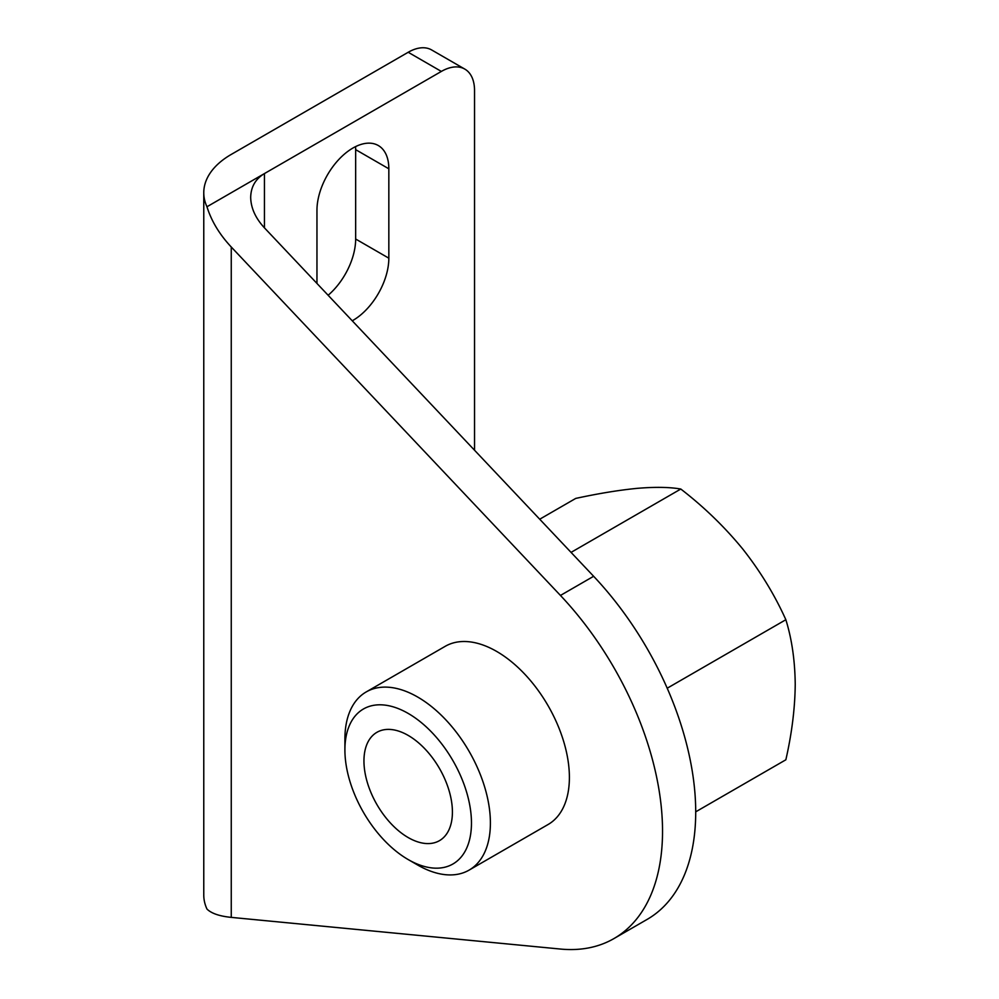 <?xml version="1.0" encoding="UTF-8"?>
<svg xmlns="http://www.w3.org/2000/svg" width="999" height="999" viewBox="0 0 999 999"><rect width="100%" height="100%" fill="white"/><g stroke="black" fill="none" stroke-linecap="round" stroke-linejoin="round"><path stroke-width="1.5" d="M408.191 837.562A62.55 36.114 60 0 1 367.32 782.442A62.55 36.114 60 0 1 376.91 732.317A62.55 36.114 60 0 1 439.46 768.431A62.55 36.114 60 0 1 439.46 840.659A62.55 36.114 60 0 1 408.191 837.562M695.704 811.837L785.851 759.789C791.87 733.341 794.992 708.191 795.229 684.34C794.954 660.476 791.82 638.935 785.851 619.717L667.195 688.224M785.851 619.717C774.7 594.917 760.326 571.328 742.707 548.963C724.537 526.823 703.908 506.843 680.794 489.035L571.041 552.397M680.794 489.035C669.655 487.087 655.269 486.85 637.649 488.311C619.48 490.047 598.851 493.419 575.736 498.414L539.71 519.218M613.948 938.573L647.115 919.417A234.578 135.439 -120 0 0 593.631 576.286L264.435 227.847L264.435 173.576L441.358 71.428A46.916 27.085 -60 0 1 464.822 69.106L431.643 49.95A46.916 27.085 120 0 0 408.191 52.273L231.256 154.42A93.831 54.171 0 0 0 203.771 192.732A93.831 54.171 0 0 0 206.968 206.756C211.388 221.016 219.493 234.44 231.256 247.003L560.451 595.441A234.578 135.439 60 0 1 613.948 938.573A234.578 135.439 60 0 1 560.451 949.05L231.256 917.382C219.493 916.195 211.388 913.423 206.968 909.053A93.831 54.171 0 0 1 203.771 895.029L203.771 192.732M264.435 227.847C255.482 218.132 250.899 207.979 250.687 197.402C250.899 186.925 255.482 178.983 264.435 173.576L206.968 206.756M352.247 320.791A50.824 29.346 120 0 0 352.897 320.429A50.824 29.346 120 0 0 388.836 258.179L388.836 168.794A50.824 29.346 120 0 0 378.309 145.529A50.824 29.346 120 0 0 339.148 159.141A50.824 29.346 120 0 0 316.958 210.29L316.958 283.441M474.537 450.237L474.537 90.584A46.916 27.085 -60 0 0 464.822 69.106M328.122 295.267A50.824 29.346 120 0 0 355.656 239.023L355.656 149.638A50.824 29.346 120 0 0 355.557 146.616M408.191 859.565L417.657 865.022A102.885 59.403 -120 0 0 469.093 870.117A102.885 59.403 -120 0 0 484.865 787.687A102.885 59.403 -120 0 0 417.657 697.027A102.885 59.403 -120 0 0 366.208 691.932A102.885 59.403 -120 0 0 344.905 739.023L344.905 749.949A89.498 51.673 -120 0 0 408.191 859.565A89.498 51.673 -120 0 0 471.466 823.026A89.498 51.673 -120 0 0 408.191 713.423A89.498 51.673 -120 0 0 344.905 749.949M366.208 691.932L445.217 646.316A102.885 59.403 60 0 1 548.089 705.719A102.885 59.403 60 0 1 548.089 824.512L469.093 870.117M441.358 71.428L408.191 52.273M560.451 595.441L593.631 576.286M388.836 258.179L355.656 239.023M388.836 168.794L355.656 149.638M231.256 917.382L231.256 247.003"/></g></svg>
